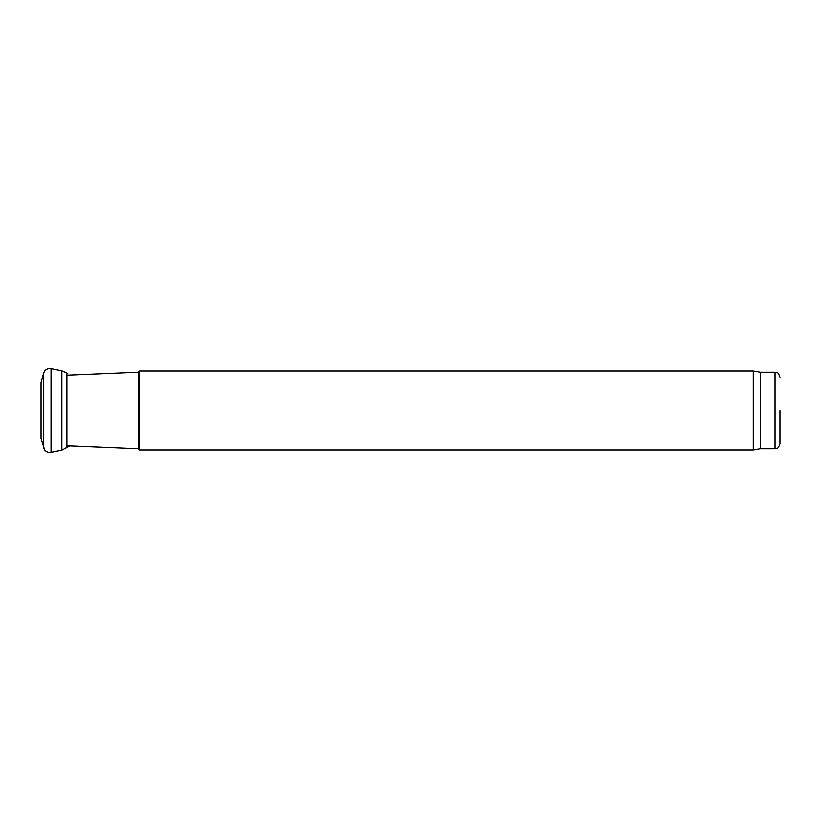 <?xml version="1.0" encoding="UTF-8"?>
<svg xmlns="http://www.w3.org/2000/svg" width="821" height="821" viewBox="0 0 821 821"><rect width="100%" height="100%" fill="white"/><g stroke="black" fill="none" stroke-linecap="round" stroke-linejoin="round"><path stroke-width="1.23" d="M43.729 448.02L43.729 372.98L41.05 382.412L41.05 438.588L44.662 449.887C46.335 451.868 48.46 452.648 51.035 452.238L61.873 450.072L69.662 445.834M43.729 372.98L44.662 371.113C46.335 369.132 48.46 368.352 51.035 368.762L61.873 370.928L61.873 450.072M61.873 370.928L66.901 373.124L66.901 447.876M138.256 448.677L138.256 372.324L139.488 371.092L139.488 449.908L138.256 448.677L67.815 445.752M760.246 448.677L760.246 372.324L775.024 372.324L775.024 448.677L760.246 448.677L753.257 449.908L753.257 371.092L139.488 371.092M775.024 448.677C776.522 447.63 777.425 450.708 779.95 443.751L779.95 410.5M51.035 368.762L51.035 452.238M66.901 373.124L67.815 373.812M67.815 375.248L138.256 372.324M753.257 449.908L139.488 449.908M760.246 372.324L753.257 371.092M775.024 372.324C776.522 373.37 777.425 370.292 779.95 377.25"/></g></svg>
